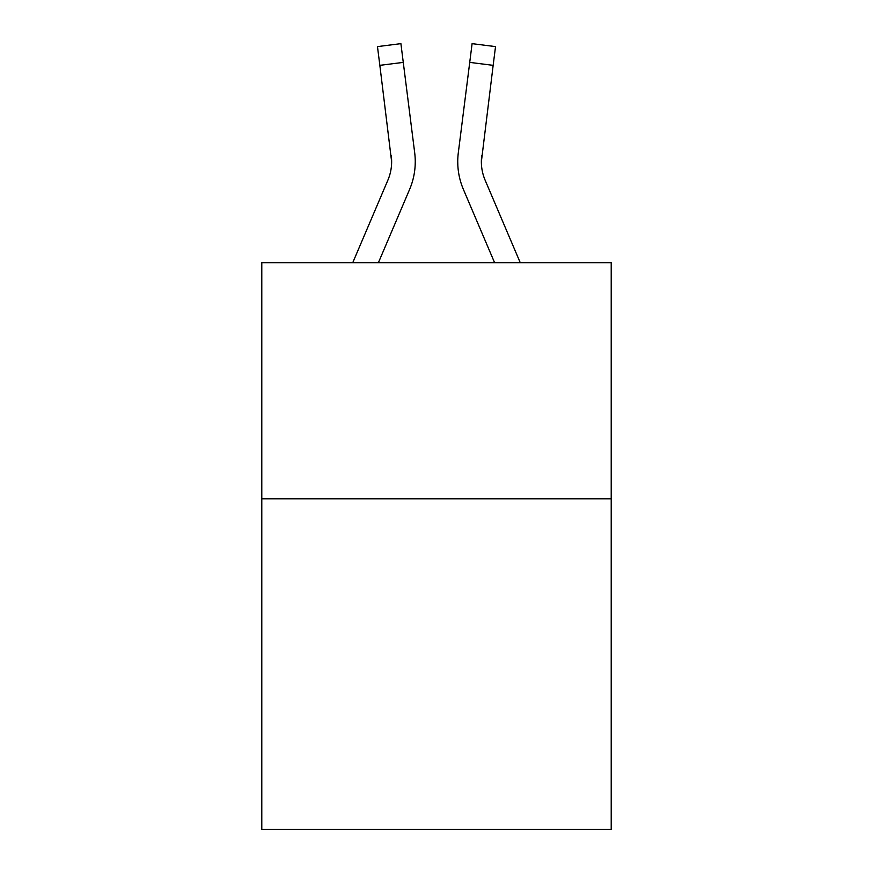 <?xml version="1.0" encoding="UTF-8"?>
<svg xmlns="http://www.w3.org/2000/svg" width="873" height="873" viewBox="0 0 873 873"><rect width="100%" height="100%" fill="white"/><g stroke="black" fill="none" stroke-linecap="round" stroke-linejoin="round"><path stroke-width="1.31" d="M611.209 498.832L611.209 829.35L261.791 829.35L261.791 262.74L611.209 262.74L611.209 498.832L261.791 498.832M409.59 189.441L378.38 262.74L409.59 189.441A70.822 70.822 -43.9 0 0 414.697 152.819L403.271 62.387L379.842 65.344L377.474 46.607L400.903 43.65L403.271 62.387M352.725 262.74L387.874 180.187A47.218 47.218 -19 0 0 391.639 161.778L379.842 65.344M414.337 149.981L414.697 152.819L414.337 149.981M520.275 262.74L485.126 180.187A47.218 47.218 19 0 1 481.361 161.778L493.158 65.344L469.729 62.387L472.097 43.65L495.526 46.607L493.158 65.344M463.41 189.441L494.62 262.74L463.41 189.441A70.822 70.822 43.9 0 1 458.303 152.819L469.729 62.387M481.416 164.004L481.732 155.776A47.218 47.218 43.9 0 0 485.126 180.187A47.218 47.218 43.9 0 1 481.361 161.778L481.732 155.776M387.874 180.187A47.218 47.218 -43.9 0 0 391.639 161.789A47.218 47.218 -43.9 0 1 387.874 180.187A47.218 47.218 -43.9 0 0 391.639 161.789A47.218 47.218 -43.9 0 1 387.874 180.187A47.218 47.218 -43.9 0 0 391.639 161.789A47.218 47.218 -43.9 0 1 387.874 180.187A47.218 47.218 -43.9 0 0 391.639 161.789A47.218 47.218 -43.9 0 1 387.874 180.187A47.218 47.218 -43.9 0 0 391.639 161.789A47.218 47.218 -43.9 0 1 387.874 180.187A47.218 47.218 -43.9 0 0 391.639 161.789A47.218 47.218 -43.9 0 1 387.874 180.187A47.218 47.218 -43.9 0 0 391.639 161.789A47.218 47.218 -43.9 0 1 387.874 180.187A47.218 47.218 -43.9 0 0 391.639 161.789A47.218 47.218 -43.9 0 1 387.874 180.187A47.218 47.218 -43.9 0 0 391.639 161.789A47.218 47.218 -43.9 0 1 387.874 180.187A47.218 47.218 -43.9 0 0 391.639 161.789A47.218 47.218 -43.9 0 1 387.874 180.187A47.218 47.218 -43.9 0 0 391.639 161.789A47.218 47.218 -43.9 0 1 387.874 180.187A47.218 47.218 -43.9 0 0 391.639 161.789A47.218 47.218 -43.9 0 1 387.874 180.187A47.218 47.218 -43.9 0 0 391.639 161.789A47.218 47.218 -43.9 0 1 387.874 180.187A47.218 47.218 -43.9 0 0 391.639 161.789A47.218 47.218 -43.9 0 1 387.874 180.187A47.218 47.218 -43.9 0 0 391.639 161.789A47.218 47.218 -43.9 0 1 387.874 180.187A47.218 47.218 -43.9 0 0 391.639 161.789A47.218 47.218 -43.9 0 1 387.874 180.187A47.218 47.218 -43.9 0 0 391.639 161.789A47.218 47.218 -43.9 0 1 387.874 180.187A47.218 47.218 -43.9 0 0 391.639 161.789A47.218 47.218 -43.9 0 1 387.874 180.187A47.218 47.218 -43.9 0 0 391.639 161.789A47.218 47.218 -43.9 0 1 387.874 180.187A47.218 47.218 -43.9 0 0 391.639 161.789A47.218 47.218 -43.9 0 1 387.874 180.187A47.218 47.218 -43.9 0 0 391.639 161.789A47.218 47.218 -43.9 0 1 387.874 180.187A47.218 47.218 -43.9 0 0 391.639 161.789A47.218 47.218 -43.9 0 1 387.874 180.187A47.218 47.218 -43.9 0 0 391.639 161.789A47.218 47.218 -43.9 0 1 387.874 180.187A47.218 47.218 -43.9 0 0 391.639 161.789A47.218 47.218 -43.9 0 1 387.874 180.187A47.218 47.218 -43.9 0 0 391.268 155.776L391.639 161.778M485.126 180.187A47.218 47.218 43.9 0 1 481.361 161.778A47.218 47.218 43.9 0 0 485.126 180.187A47.218 47.218 43.9 0 1 481.361 161.778A47.218 47.218 43.9 0 0 485.126 180.187A47.218 47.218 43.9 0 1 481.361 161.778A47.218 47.218 43.9 0 0 485.126 180.187A47.218 47.218 43.9 0 1 481.361 161.778A47.218 47.218 43.9 0 0 485.126 180.187A47.218 47.218 43.9 0 1 481.361 161.778A47.218 47.218 43.9 0 0 485.126 180.187A47.218 47.218 43.9 0 1 481.361 161.778A47.218 47.218 43.9 0 0 485.126 180.187A47.218 47.218 43.9 0 1 481.361 161.778A47.218 47.218 43.9 0 0 485.126 180.187A47.218 47.218 43.9 0 1 481.361 161.778A47.218 47.218 43.9 0 0 485.126 180.187A47.218 47.218 43.9 0 1 481.361 161.778A47.218 47.218 43.9 0 0 485.126 180.187A47.218 47.218 43.9 0 1 481.361 161.778A47.218 47.218 43.9 0 0 485.126 180.187A47.218 47.218 43.9 0 1 481.361 161.778A47.218 47.218 43.9 0 0 485.126 180.187A47.218 47.218 43.9 0 1 481.361 161.778A47.218 47.218 43.9 0 0 485.126 180.187A47.218 47.218 43.9 0 1 481.361 161.778A47.218 47.218 43.9 0 0 485.126 180.187A47.218 47.218 43.9 0 1 481.361 161.778A47.218 47.218 43.9 0 0 485.126 180.187A47.218 47.218 43.9 0 1 481.361 161.778A47.218 47.218 43.9 0 0 485.126 180.187A47.218 47.218 43.9 0 1 481.361 161.778A47.218 47.218 43.9 0 0 485.126 180.187A47.218 47.218 43.9 0 1 481.361 161.778A47.218 47.218 43.9 0 0 485.126 180.187A47.218 47.218 43.9 0 1 481.361 161.778A47.218 47.218 43.9 0 0 485.126 180.187A47.218 47.218 43.9 0 1 481.361 161.778A47.218 47.218 43.9 0 0 485.126 180.187A47.218 47.218 43.9 0 1 481.361 161.778A47.218 47.218 43.9 0 0 485.126 180.187A47.218 47.218 43.9 0 1 481.361 161.778A47.218 47.218 43.9 0 0 485.126 180.187A47.218 47.218 43.9 0 1 481.361 161.778A47.218 47.218 43.9 0 0 485.126 180.187A47.218 47.218 43.9 0 1 481.361 161.778A47.218 47.218 43.9 0 0 485.126 180.187A47.218 47.218 43.9 0 1 481.361 161.778M415.166 165.128L415.253 161.658M457.834 165.15L457.747 161.658M377.474 46.607L400.903 43.65M472.097 43.65L495.526 46.607"/></g></svg>
